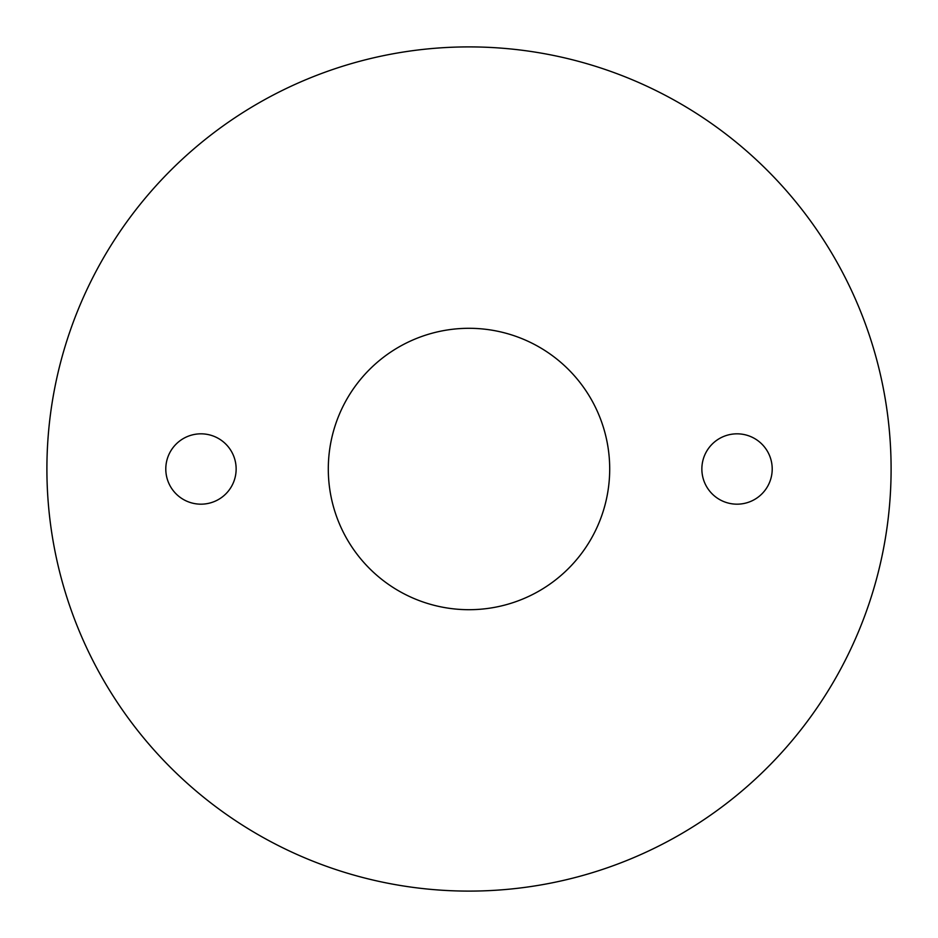 <?xml version="1.0" encoding="UTF-8"?>
<svg xmlns="http://www.w3.org/2000/svg" width="938" height="938" viewBox="0 0 938 938"><rect width="100%" height="100%" fill="white"/><g stroke="black" fill="none" stroke-linecap="round" stroke-linejoin="round"><path stroke-width="1.41" d="M701.859 469A35.175 35.175 0 0 0 737.034 504.175A35.175 35.175 0 0 0 772.209 469A35.175 35.175 0 0 0 737.034 433.825A35.175 35.175 0 0 0 701.859 469M165.792 469A35.175 35.175 0 0 0 200.967 504.175A35.175 35.175 0 0 0 236.142 469A35.175 35.175 0 0 0 200.967 433.825A35.175 35.175 0 0 0 165.792 469M328.3 469A140.7 140.7 0 0 0 469 609.7A140.7 140.7 0 0 0 609.7 469A140.7 140.7 0 0 0 469 328.3A140.7 140.7 0 0 0 328.3 469M891.1 469A422.1 422.1 0 0 0 469 46.9A422.1 422.1 0 0 0 46.9 469A422.1 422.1 0 0 0 469 891.1A422.1 422.1 0 0 0 891.1 469"/></g></svg>

